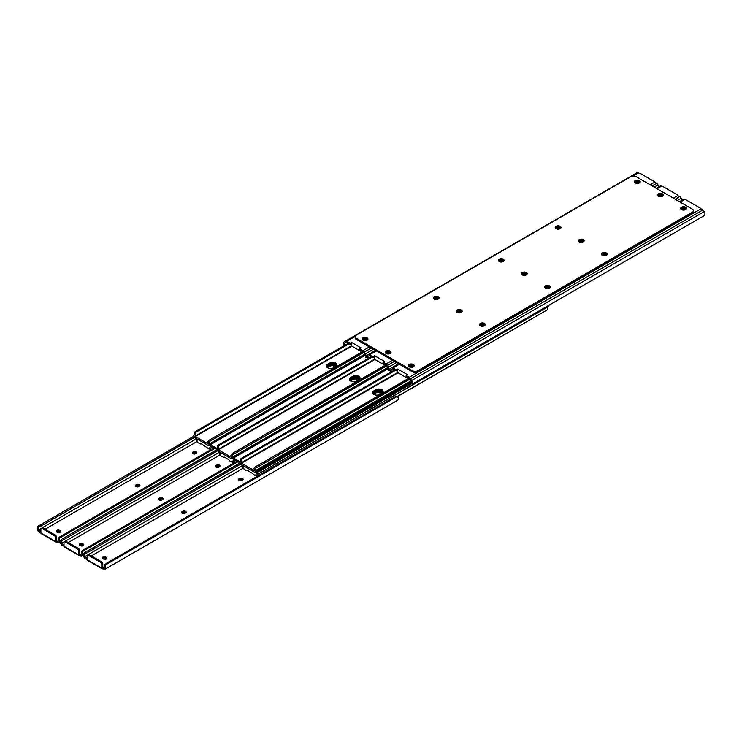 <?xml version="1.0" encoding="UTF-8"?>
<svg xmlns="http://www.w3.org/2000/svg" width="742" height="742" viewBox="0 0 742 742"><rect width="100%" height="100%" fill="white"/><g stroke="black" fill="none" stroke-linecap="round" stroke-linejoin="round"><path stroke-width="1.11" d="M158.983 499.848A2.894 1.669 180 0 1 162.303 499.728M182.087 513.195A2.894 1.669 180 0 1 185.407 513.074M103.138 558.828A2.894 1.669 180 0 1 106.458 558.949M56.93 532.144A2.894 1.669 180 0 1 60.241 532.264M80.034 545.481A2.894 1.669 180 0 1 83.354 545.602M215.885 466.996A2.894 1.669 180 0 1 219.205 466.876M238.998 480.343A2.894 1.669 180 0 1 242.319 480.222M135.879 486.511A2.894 1.669 180 0 1 139.19 486.39M192.781 453.659A2.894 1.669 180 0 1 196.101 453.538M106.347 557.353A2.041 1.178 180 0 1 106.95 558.179A2.041 1.178 180 0 1 106.347 559.014A2.041 1.178 180 0 1 103.472 559.014L102.953 558.717A2.041 1.178 180 0 1 102.359 557.882A2.041 1.178 180 0 1 103.62 556.797A2.041 1.178 180 0 1 105.837 557.057L106.347 557.353L106.347 558.457L105.837 558.16A2.041 1.178 -0 0 0 102.6 558.438M242.959 468.36L91.349 555.897M102.795 563.985L102.795 567.602L102.155 567.973A1.178 0.677 180 0 1 104.075 568.187L104.168 569.708L103.732 569.04A1.178 0.677 -0 0 0 103.101 568.891L102.155 568.799A1.354 0.788 -60 0 1 102.118 568.78A1.354 0.788 -60 0 1 101.84 568.159L101.84 564.541L102.795 563.985A1.809 1.048 -120 0 0 101.515 561.768L89.355 554.747A1.809 1.048 -120 0 0 88.446 554.654L87.491 555.211A1.809 1.048 60 0 1 88.391 555.304L100.56 562.325A1.809 1.048 60 0 1 101.84 564.541M380.665 393.946L379.96 393.548L379.96 392.397M239.62 478.451A2.041 1.178 180 0 1 241.836 478.191A2.041 1.178 180 0 1 243.098 479.286A2.041 1.178 180 0 1 242.495 480.111L241.985 480.408A2.041 1.178 180 0 1 239.768 480.668A2.041 1.178 180 0 1 238.507 479.573A2.041 1.178 180 0 1 239.109 478.748L239.62 478.451L239.109 479.851A2.041 1.178 -0 0 0 238.748 480.13M182.718 511.303A2.041 1.178 180 0 1 184.934 511.053A2.041 1.178 180 0 1 186.186 512.138A2.041 1.178 180 0 1 185.593 512.963L185.083 513.26A2.041 1.178 180 0 1 182.866 513.52A2.041 1.178 180 0 1 181.605 512.434A2.041 1.178 180 0 1 182.198 511.6L182.718 511.303L182.198 512.703A2.041 1.178 -0 0 0 181.846 512.982M87.519 559.672L85.163 558.735L84.523 556.463L84.523 558.058L83.967 557.103A3.515 2.031 60 0 1 83.317 554.005L84.458 552.762L240.102 463.008M85.163 557.159L87.064 558.374M104.168 569.708L396.599 400.875A2.718 1.567 60 0 1 396.59 400.875L104.168 569.708L104.168 568.14M397.146 396.497L105.475 564.894A2.718 2.217 -120 0 1 106.004 563.642L395.801 396.33A2.718 2.217 -120 0 1 397.146 396.497L398.287 397.925A3.515 2.031 60 0 1 397.638 400.272L104.427 569.55M242.857 479.833A2.041 1.178 -0 0 0 239.62 479.555M185.954 512.685A2.041 1.178 -0 0 0 182.718 512.416M83.317 554.005L84.236 555.6A2.152 1.243 -120 0 0 84.523 556.463M84.236 555.6L85.135 553.94L240.742 464.102L85.135 553.94M85.163 558.735L84.523 558.058M105.475 564.894L105.633 566.888A3.515 2.031 60 0 1 104.984 569.235L397.638 400.272M105.327 564.041A2.718 2.217 60 0 0 104.789 565.283L104.715 567.417A2.152 1.243 60 0 1 104.427 567.964M87.491 555.211A1.809 1.048 60 0 0 87.111 556.036L87.111 559.663A1.354 0.788 120 0 0 87.398 560.284A1.354 0.788 120 0 0 87.435 560.303L102.118 568.78M86.48 553.161L240.677 464.038M85.803 551.983L240.065 462.925L232.524 458.575M106.403 563.308L395.801 396.33M83.243 544.007A2.041 1.178 180 0 1 83.837 544.841A2.041 1.178 180 0 1 83.243 545.676A2.041 1.178 180 0 1 80.359 545.676L79.848 545.379A2.041 1.178 180 0 1 79.255 544.545A2.041 1.178 180 0 1 80.507 543.459A2.041 1.178 180 0 1 82.733 543.71L83.243 544.007L83.243 545.12L82.733 544.823A2.041 1.178 -0 0 0 79.496 545.101M219.855 455.022L68.236 542.55M79.691 550.647L79.691 554.265L79.051 554.636A1.178 0.677 180 0 1 80.961 554.849L81.054 556.083L80.618 555.693A1.178 0.677 -0 0 0 79.988 555.545L79.051 555.461A1.354 0.788 -60 0 1 79.014 555.443A1.354 0.788 -60 0 1 78.726 554.821L78.726 551.195L79.691 550.647A1.809 1.048 -120 0 0 78.411 548.421L66.251 541.4A1.809 1.048 -120 0 0 65.342 541.317L64.378 541.873A1.809 1.048 60 0 1 65.287 541.957L77.446 548.978A1.809 1.048 60 0 1 78.726 551.195M357.561 380.609L356.856 380.201L356.856 379.06M216.516 465.104A2.041 1.178 180 0 1 218.732 464.854A2.041 1.178 180 0 1 219.984 465.939A2.041 1.178 180 0 1 219.391 466.774L218.881 467.07A2.041 1.178 180 0 1 216.664 467.321A2.041 1.178 180 0 1 215.403 466.236A2.041 1.178 180 0 1 215.996 465.401L216.516 465.104L215.996 466.514A2.041 1.178 -0 0 0 215.644 466.792M159.604 497.965A2.041 1.178 180 0 1 161.83 497.706A2.041 1.178 180 0 1 163.082 498.791A2.041 1.178 180 0 1 162.489 499.626L161.979 499.923A2.041 1.178 180 0 1 159.753 500.173A2.041 1.178 180 0 1 158.5 499.088A2.041 1.178 180 0 1 159.094 498.262L159.604 497.965L159.094 499.366A2.041 1.178 -0 0 0 158.742 499.644M64.406 546.335L62.05 545.389L61.41 543.125L61.41 544.711L60.863 543.756A3.515 2.031 60 0 1 60.204 540.658L61.354 539.425L216.998 449.671M62.05 543.821L63.951 545.027M82.214 550.694L82.705 550.304L82.214 550.694A2.718 2.217 60 0 0 81.685 551.946L81.611 554.079A2.152 1.243 60 0 1 81.323 554.617L81.054 556.083M219.743 466.495A2.041 1.178 -0 0 0 216.516 466.217M162.841 499.347A2.041 1.178 -0 0 0 159.604 499.069M60.204 540.658L61.132 542.254A2.152 1.243 -120 0 0 61.41 543.125M61.132 542.254L62.031 540.593L217.629 450.765L62.031 540.593M62.05 545.389L61.41 544.711M81.054 556.361L83.271 555.09L81.054 556.361L81.323 554.617M237.969 461.719L82.362 551.556L82.529 553.551A3.515 2.031 60 0 1 81.87 555.888L81.323 556.212M83.271 555.09L81.87 555.888L83.271 555.09M64.378 541.873A1.809 1.048 60 0 0 64.007 542.699L64.007 546.316A1.354 0.788 120 0 0 64.285 546.937A1.354 0.788 120 0 0 64.331 546.965M63.376 539.824L217.573 450.691M62.699 538.646L216.952 449.587M82.362 551.556A2.718 2.217 -120 0 1 82.9 550.304L237.152 461.246M82.705 550.304L83.299 549.97L82.705 550.304M237.06 461.19L83.299 549.97M60.13 530.669A2.041 1.178 180 0 1 60.733 531.504A2.041 1.178 180 0 1 60.13 532.329A2.041 1.178 180 0 1 57.255 532.329L56.744 532.033A2.041 1.178 180 0 1 56.142 531.207A2.041 1.178 180 0 1 57.403 530.122A2.041 1.178 180 0 1 59.62 530.372L60.13 530.669L60.13 531.773L59.62 531.485A2.041 1.178 -0 0 0 56.383 531.754M196.751 441.685L45.132 529.213M56.578 537.301L56.578 540.927L55.938 541.289A1.178 0.677 180 0 1 57.857 541.512L57.95 542.745L57.514 542.356A1.178 0.677 -0 0 0 56.884 542.207L55.938 542.124A1.354 0.788 -60 0 1 55.9 542.096A1.354 0.788 -60 0 1 55.622 541.474L55.622 537.857L56.578 537.301A1.809 1.048 -120 0 0 55.298 535.084L43.138 528.063A1.809 1.048 -120 0 0 42.238 527.97L41.274 528.527A1.809 1.048 60 0 1 42.183 528.619L54.342 535.641A1.809 1.048 60 0 1 55.622 537.857M334.447 367.271L333.742 366.863L333.742 365.713M193.402 451.767A2.041 1.178 180 0 1 195.619 451.516A2.041 1.178 180 0 1 196.88 452.601A2.041 1.178 180 0 1 196.287 453.427L195.767 453.724A2.041 1.178 180 0 1 193.551 453.983A2.041 1.178 180 0 1 192.299 452.898A2.041 1.178 180 0 1 192.892 452.063L193.402 451.767L192.892 453.167A2.041 1.178 -0 0 0 192.54 453.445M136.5 484.619A2.041 1.178 180 0 1 138.717 484.368A2.041 1.178 180 0 1 139.978 485.453A2.041 1.178 180 0 1 139.375 486.288L138.865 486.576A2.041 1.178 180 0 1 136.649 486.835A2.041 1.178 180 0 1 135.387 485.75A2.041 1.178 180 0 1 135.99 484.916L136.5 484.619L135.99 486.029A2.041 1.178 -0 0 0 135.628 486.307M41.302 532.997L38.946 532.051L38.306 529.788L38.306 531.374L37.759 530.419A3.515 2.031 60 0 1 37.1 527.321L38.241 526.078L193.885 436.324M38.946 530.484L40.847 531.689M59.11 537.356L59.601 536.967L59.11 537.356A2.718 2.217 60 0 0 58.581 538.609L58.497 540.742A2.152 1.243 60 0 1 58.219 541.28L57.95 542.745M196.639 453.149A2.041 1.178 -0 0 0 193.402 452.88M139.737 486.01A2.041 1.178 -0 0 0 136.5 485.732M37.1 527.321L38.018 528.916A2.152 1.243 -120 0 0 38.306 529.788M38.018 528.916L38.918 527.256L194.525 437.418L38.918 527.256M38.946 532.051L38.306 531.374M57.95 543.023L60.158 541.743L57.95 543.023L58.219 541.28M214.855 448.372L59.258 538.21L59.425 540.204A3.515 2.031 60 0 1 58.766 542.55L58.219 542.866M60.158 541.743L58.766 542.55L60.158 541.743M41.274 528.527A1.809 1.048 60 0 0 40.903 529.352L40.903 532.979A1.354 0.788 120 0 0 41.181 533.6A1.354 0.788 120 0 0 41.218 533.619M40.272 526.477L194.46 437.353M39.586 525.299L193.857 436.231M59.258 538.21A2.718 2.217 -120 0 1 59.787 536.967L214.048 447.908M59.601 536.967L60.185 536.624L59.601 536.967M213.956 447.853L60.185 536.624M390.886 352.858A2.894 1.669 0 0 0 390.199 352.227A2.894 1.669 0 0 0 385.423 352.858M390.199 351.114A2.894 1.669 0 0 0 387.046 350.753A2.894 1.669 0 0 0 385.256 352.302A2.894 1.669 0 0 0 386.109 353.48A2.894 1.669 0 0 0 389.262 353.841A2.894 1.669 0 0 0 391.053 352.302A2.894 1.669 0 0 0 390.199 351.114M485.11 325.135A2.894 1.669 0 0 0 484.424 324.514A2.894 1.669 0 0 0 479.647 325.135M484.424 323.401A2.894 1.669 0 0 0 481.27 323.039A2.894 1.669 0 0 0 479.48 324.579A2.894 1.669 0 0 0 480.334 325.766A2.894 1.669 0 0 0 483.487 326.128A2.894 1.669 0 0 0 485.277 324.579A2.894 1.669 0 0 0 484.424 323.401M462.006 311.798A2.894 1.669 0 0 0 461.32 311.167A2.894 1.669 0 0 0 456.534 311.798M461.32 310.063A2.894 1.669 0 0 0 458.157 309.702A2.894 1.669 0 0 0 456.376 311.241A2.894 1.669 0 0 0 457.22 312.428A2.894 1.669 0 0 0 460.383 312.79A2.894 1.669 0 0 0 462.164 311.241A2.894 1.669 0 0 0 461.32 310.063M583.945 241.391A2.894 1.669 0 0 0 583.258 240.77A2.894 1.669 0 0 0 578.472 241.391M583.258 239.657A2.894 1.669 0 0 0 580.105 239.295A2.894 1.669 0 0 0 578.315 240.844A2.894 1.669 0 0 0 579.159 242.022A2.894 1.669 0 0 0 582.322 242.384A2.894 1.669 0 0 0 584.102 240.844A2.894 1.669 0 0 0 583.258 239.657M607.049 254.738A2.894 1.669 0 0 0 606.362 254.107A2.894 1.669 0 0 0 601.586 254.738M606.362 253.003A2.894 1.669 0 0 0 603.209 252.632A2.894 1.669 0 0 0 601.419 254.181A2.894 1.669 0 0 0 602.272 255.369A2.894 1.669 0 0 0 605.426 255.73A2.894 1.669 0 0 0 607.216 254.181A2.894 1.669 0 0 0 606.362 253.003M686.294 208.984A2.894 1.669 0 0 0 685.608 208.354A2.894 1.669 0 0 0 680.831 208.984M685.608 207.25A2.894 1.669 0 0 0 682.454 206.888A2.894 1.669 0 0 0 680.664 208.428A2.894 1.669 0 0 0 681.518 209.615A2.894 1.669 0 0 0 684.671 209.977A2.894 1.669 0 0 0 686.461 208.428A2.894 1.669 0 0 0 685.608 207.25M640.077 182.3A2.894 1.669 0 0 0 639.391 181.679A2.894 1.669 0 0 0 634.614 182.3M639.391 180.566A2.894 1.669 0 0 0 636.237 180.204A2.894 1.669 0 0 0 634.447 181.753A2.894 1.669 0 0 0 635.3 182.931A2.894 1.669 0 0 0 638.454 183.293A2.894 1.669 0 0 0 640.244 181.753A2.894 1.669 0 0 0 639.391 180.566M663.19 195.647A2.894 1.669 0 0 0 662.504 195.016A2.894 1.669 0 0 0 657.718 195.647M662.504 193.903A2.894 1.669 0 0 0 659.341 193.541A2.894 1.669 0 0 0 657.56 195.09A2.894 1.669 0 0 0 658.404 196.268A2.894 1.669 0 0 0 661.567 196.63A2.894 1.669 0 0 0 663.348 195.09A2.894 1.669 0 0 0 662.504 193.903M413.999 366.196A2.894 1.669 0 0 0 413.313 365.565A2.894 1.669 0 0 0 408.527 366.196M413.313 364.461A2.894 1.669 0 0 0 410.15 364.099A2.894 1.669 0 0 0 408.369 365.639A2.894 1.669 0 0 0 409.213 366.826A2.894 1.669 0 0 0 412.367 367.188A2.894 1.669 0 0 0 414.157 365.639A2.894 1.669 0 0 0 413.313 364.461M527.033 274.252A2.894 1.669 0 0 0 526.356 273.622A2.894 1.669 0 0 0 521.57 274.252M526.356 272.509A2.894 1.669 0 0 0 523.193 272.147A2.894 1.669 0 0 0 521.403 273.696A2.894 1.669 0 0 0 522.257 274.874A2.894 1.669 0 0 0 525.41 275.236A2.894 1.669 0 0 0 527.2 273.696A2.894 1.669 0 0 0 526.356 272.509M550.147 287.59A2.894 1.669 0 0 0 549.46 286.959A2.894 1.669 0 0 0 544.684 287.59M549.46 285.856A2.894 1.669 0 0 0 546.307 285.494A2.894 1.669 0 0 0 544.517 287.033A2.894 1.669 0 0 0 545.361 288.221A2.894 1.669 0 0 0 548.524 288.582A2.894 1.669 0 0 0 550.314 287.033A2.894 1.669 0 0 0 549.46 285.856M560.831 228.054A2.894 1.669 0 0 0 560.154 227.423A2.894 1.669 0 0 0 555.368 228.054M560.154 226.319A2.894 1.669 0 0 0 556.992 225.958A2.894 1.669 0 0 0 555.202 227.497A2.894 1.669 0 0 0 556.055 228.684A2.894 1.669 0 0 0 559.208 229.046A2.894 1.669 0 0 0 560.998 227.497A2.894 1.669 0 0 0 560.154 226.319M438.893 298.451A2.894 1.669 0 0 0 438.207 297.83A2.894 1.669 0 0 0 433.43 298.451M438.207 296.717A2.894 1.669 0 0 0 435.053 296.355A2.894 1.669 0 0 0 433.263 297.904A2.894 1.669 0 0 0 434.116 299.082A2.894 1.669 0 0 0 437.27 299.443A2.894 1.669 0 0 0 439.06 297.904A2.894 1.669 0 0 0 438.207 296.717M367.782 339.511A2.894 1.669 0 0 0 367.095 338.881A2.894 1.669 0 0 0 362.319 339.511M367.095 337.777A2.894 1.669 0 0 0 363.942 337.415A2.894 1.669 0 0 0 362.152 338.955A2.894 1.669 0 0 0 362.996 340.142A2.894 1.669 0 0 0 366.158 340.504A2.894 1.669 0 0 0 367.939 338.955A2.894 1.669 0 0 0 367.095 337.777M503.929 260.906A2.894 1.669 0 0 0 503.243 260.284A2.894 1.669 0 0 0 498.466 260.906M503.243 259.171A2.894 1.669 0 0 0 500.089 258.81A2.894 1.669 0 0 0 498.299 260.349A2.894 1.669 0 0 0 499.153 261.536A2.894 1.669 0 0 0 502.306 261.898A2.894 1.669 0 0 0 504.096 260.349A2.894 1.669 0 0 0 503.243 259.171M692.425 209.188A3.617 2.087 180 0 1 693.492 210.663A3.617 2.087 180 0 1 692.425 212.147L417.7 370.759A3.617 2.087 180 0 1 412.571 370.759L356.179 338.204A3.617 2.087 180 0 1 355.121 336.72A3.617 2.087 180 0 1 356.179 335.245L630.913 176.633A3.617 2.087 180 0 1 636.033 176.633L692.425 209.188M355.121 336.72L355.121 337.833A3.617 2.087 0 0 0 356.179 339.307L412.571 371.872A3.617 2.087 0 0 0 417.7 371.872L692.425 213.251A3.617 2.087 0 0 0 693.492 211.776L693.492 210.663M406.171 375.35L406.171 376.454A0.909 0.519 180 0 0 406.44 376.825L409.593 378.643L410.91 380.934A2.152 1.243 60 0 1 411.328 382.047L412.246 383.642A3.515 2.031 -120 0 0 411.587 380.544L410.549 378.735A2.718 1.567 -120 0 0 409.194 377.307L406.44 375.712A0.909 0.519 180 0 1 406.523 374.933L407.293 374.58L397.693 369.043L397.091 370.601A0.909 0.519 180 0 1 395.736 370.648L392.583 368.82L391.257 369.59A2.152 1.243 60 0 0 390.849 370.221L391.748 371.798M484.183 325.886A2.041 1.178 0 0 0 481.196 325.821L480.862 326.007M549.219 288.341A2.041 1.178 0 0 0 546.233 288.276L545.899 288.462M606.121 255.489A2.041 1.178 0 0 0 603.135 255.424L602.81 255.61M685.07 209.856L684.745 209.671A2.041 1.178 0 0 0 681.759 209.736M412.775 367.067L412.45 366.882A2.041 1.178 0 0 0 409.454 366.947M397.091 370.601L397.091 369.488A0.909 0.519 180 0 1 395.736 369.535L392.982 367.949A2.718 1.567 -120 0 0 391.618 367.809L390.58 368.412A3.515 2.031 -120 0 0 389.921 370.759L391.071 372.187M397.091 369.488L397.693 369.043M413.016 383.679L703.759 215.922L704.9 214.679A3.515 2.031 -120 0 0 704.241 211.581L703.054 209.949L700.698 209.003A1.178 0.677 180 0 1 700.439 208.641L700.782 208.381A1.354 0.788 -60 0 1 700.819 208.4A1.354 0.788 -60 0 1 701.097 209.021L701.097 209.225M700.819 208.4L686.1 199.904A1.354 0.788 120 0 0 686.062 199.876L700.782 208.381L700.782 209.059M685.116 199.793A1.178 0.677 180 0 1 684.486 199.644L684.05 198.977L679.394 201.666M480.12 325.627A2.041 1.178 180 0 1 480.686 325.005L481.196 324.708A2.041 1.178 180 0 1 483.413 324.458A2.041 1.178 180 0 1 484.674 325.543A2.041 1.178 180 0 1 484.665 325.608M545.157 288.082A2.041 1.178 180 0 1 545.713 287.46L546.233 287.163A2.041 1.178 180 0 1 548.449 286.913A2.041 1.178 180 0 1 549.701 287.998A2.041 1.178 180 0 1 549.701 288.063M602.059 255.229A2.041 1.178 180 0 1 602.625 254.608L603.135 254.311A2.041 1.178 180 0 1 605.351 254.061A2.041 1.178 180 0 1 606.613 255.146A2.041 1.178 180 0 1 606.604 255.211M681.277 209.457A2.041 1.178 180 0 1 681.267 209.392A2.041 1.178 180 0 1 682.529 208.307A2.041 1.178 180 0 1 684.745 208.558L685.256 208.854A2.041 1.178 180 0 1 685.821 209.476M408.972 366.669A2.041 1.178 180 0 1 408.972 366.604A2.041 1.178 180 0 1 410.224 365.518A2.041 1.178 180 0 1 412.45 365.769L412.96 366.066A2.041 1.178 180 0 1 413.526 366.687M391.618 367.809L398.584 363.793M407.293 377.39A0.909 0.519 60 0 1 406.653 377.761L398.333 372.957A0.909 0.519 60 0 1 397.693 371.853L397.693 370.147M411.328 382.047L412.06 384.319M383.067 362.003L383.067 363.116A0.909 0.519 180 0 0 383.326 363.487L386.48 365.305L387.806 367.596A2.152 1.243 60 0 1 388.214 368.709L389.142 370.304A3.515 2.031 -120 0 0 388.483 367.207L387.445 365.398A2.718 1.567 -120 0 0 386.081 363.97L383.326 362.374A0.909 0.519 180 0 1 383.41 361.595L384.189 361.243L374.58 355.696L373.977 357.254A0.909 0.519 180 0 1 372.623 357.301L369.47 355.483L368.153 356.243A2.152 1.243 60 0 0 367.735 356.883L368.635 358.451M461.079 312.549A2.041 1.178 0 0 0 458.083 312.484L457.758 312.67M526.115 275.004A2.041 1.178 0 0 0 523.119 274.93L522.795 275.124M583.017 242.152A2.041 1.178 0 0 0 580.021 242.077L579.697 242.272M661.966 196.519L661.641 196.324A2.041 1.178 0 0 0 658.646 196.398M389.661 353.73L389.337 353.535A2.041 1.178 0 0 0 386.35 353.609M373.977 357.254L373.977 356.151A0.909 0.519 180 0 1 372.623 356.197L369.868 354.602A2.718 1.567 -120 0 0 368.514 354.472L367.466 355.075A3.515 2.031 -120 0 0 366.817 357.412L367.958 358.84M373.977 356.151L374.58 355.696M681.842 200.257A3.515 2.031 -120 0 0 681.137 198.244L679.95 196.611L677.594 195.665A1.178 0.677 180 0 1 677.335 195.304L677.669 195.035A1.354 0.788 -60 0 1 677.715 195.063A1.354 0.788 -60 0 1 677.993 195.684L677.993 195.888M677.715 195.063L662.986 186.557A1.354 0.788 120 0 0 662.949 186.539L677.669 195.035L677.669 195.721M662.012 186.455A1.178 0.677 180 0 1 661.382 186.307L660.946 185.639L656.29 188.32M457.007 312.289A2.041 1.178 180 0 1 457.573 311.668L458.083 311.371A2.041 1.178 180 0 1 460.309 311.121A2.041 1.178 180 0 1 461.561 312.206A2.041 1.178 180 0 1 461.561 312.271M522.043 274.744A2.041 1.178 180 0 1 522.609 274.123L523.119 273.826A2.041 1.178 180 0 1 525.336 273.566A2.041 1.178 180 0 1 526.597 274.651A2.041 1.178 180 0 1 526.597 274.716M578.946 241.883A2.041 1.178 180 0 1 579.511 241.261L580.021 240.974A2.041 1.178 180 0 1 582.247 240.714A2.041 1.178 180 0 1 583.5 241.799A2.041 1.178 180 0 1 583.5 241.864M658.163 196.111A2.041 1.178 180 0 1 658.163 196.046A2.041 1.178 180 0 1 659.415 194.96A2.041 1.178 180 0 1 661.641 195.22L662.152 195.517A2.041 1.178 180 0 1 662.717 196.138M385.868 353.322A2.041 1.178 180 0 1 385.859 353.257A2.041 1.178 180 0 1 387.12 352.172A2.041 1.178 180 0 1 389.337 352.431L389.847 352.728A2.041 1.178 180 0 1 390.413 353.35M368.514 354.472L375.48 350.447M384.189 364.053A0.909 0.519 60 0 1 383.549 364.424L375.22 359.62A0.909 0.519 60 0 1 374.58 358.507L374.58 356.809M389.902 370.332L388.975 370.972L389.142 370.304L388.975 370.972L389.875 370.453M388.214 368.709L388.956 370.981M359.953 348.666L359.953 349.77A0.909 0.519 180 0 0 360.222 350.141L363.376 351.958L364.693 354.259A2.152 1.243 60 0 1 365.11 355.362L366.029 356.958A3.515 2.031 -120 0 0 365.379 353.86L364.331 352.06A2.718 1.567 -120 0 0 362.977 350.623L360.222 349.037A0.909 0.519 180 0 1 360.306 348.248L361.076 347.905L351.476 342.359L350.873 343.917A0.909 0.519 180 0 1 349.519 343.963L346.366 342.145L345.039 342.906A2.152 1.243 60 0 0 344.631 343.546L345.531 345.113M437.965 299.212A2.041 1.178 0 0 0 434.979 299.137L434.654 299.332M503.002 261.657A2.041 1.178 0 0 0 500.015 261.592L499.681 261.778M559.913 228.805A2.041 1.178 0 0 0 556.917 228.74L556.593 228.926M638.862 183.172L638.528 182.986A2.041 1.178 0 0 0 635.542 183.051M366.557 340.383L366.233 340.198A2.041 1.178 0 0 0 363.237 340.263M350.873 343.917L350.873 342.804A0.909 0.519 180 0 1 349.519 342.85L346.764 341.264A2.718 1.567 -120 0 0 345.401 341.125L344.362 341.728A3.515 2.031 -120 0 0 343.713 344.075L344.854 345.503M350.873 342.804L351.476 342.359M658.729 186.91A3.515 2.031 -120 0 0 658.033 184.897L656.837 183.265L654.481 182.328A1.178 0.677 180 0 1 654.221 181.957L654.565 181.697A1.354 0.788 -60 0 1 654.602 181.716A1.354 0.788 -60 0 1 654.889 182.337L654.889 182.551M654.602 181.716L639.882 173.22A1.354 0.788 120 0 0 639.845 173.201L654.565 181.697L654.565 182.374M638.899 173.109A1.178 0.677 180 0 1 638.268 172.96L637.832 172.292L345.401 341.125M433.903 298.943A2.041 1.178 180 0 1 434.469 298.33L434.979 298.034A2.041 1.178 180 0 1 437.196 297.774A2.041 1.178 180 0 1 438.457 298.859A2.041 1.178 180 0 1 438.448 298.924M498.939 261.397A2.041 1.178 180 0 1 499.505 260.776L500.015 260.479A2.041 1.178 180 0 1 502.232 260.229A2.041 1.178 180 0 1 503.493 261.314A2.041 1.178 180 0 1 503.484 261.379M555.841 228.545A2.041 1.178 180 0 1 556.407 227.924L556.917 227.627A2.041 1.178 180 0 1 559.134 227.377A2.041 1.178 180 0 1 560.396 228.462A2.041 1.178 180 0 1 560.396 228.527M635.059 182.773A2.041 1.178 180 0 1 635.05 182.708A2.041 1.178 180 0 1 636.311 181.623A2.041 1.178 180 0 1 638.528 181.873L639.048 182.17A2.041 1.178 180 0 1 639.604 182.792M362.755 339.984A2.041 1.178 180 0 1 362.755 339.919A2.041 1.178 180 0 1 364.016 338.834A2.041 1.178 180 0 1 366.233 339.085L366.743 339.382A2.041 1.178 180 0 1 367.309 340.003M361.076 350.716A0.909 0.519 60 0 1 360.436 351.077L352.116 346.273A0.909 0.519 60 0 1 351.476 345.169L351.476 343.472M366.798 356.995L365.862 357.635L366.029 356.958L365.862 357.635L366.771 357.115M365.11 355.362L365.843 357.635M255.851 471.791A3.617 2.087 0 0 0 259.719 471.318L411.643 383.605M209.42 445.228L216.97 449.596M349.76 380.294A4.526 2.616 180 0 1 350.576 379.644L352.506 378.541A4.526 2.616 180 0 1 359.685 379.153M326.656 366.947A4.526 2.616 180 0 1 327.472 366.307L329.392 365.194A4.526 2.616 180 0 1 336.58 365.806M372.874 393.631A4.526 2.616 180 0 1 373.69 392.991L375.61 391.878A4.526 2.616 180 0 1 382.798 392.49M411.374 382.649L259.719 470.205A3.617 2.087 180 0 1 257.548 470.808M395.347 370.425L241.873 459.029L242.18 458.649L241.354 458.361L240.621 458.992L240.547 460.773A2.152 1.243 60 0 1 240.185 461.895L233.48 458.018M372.243 357.078L218.769 445.682L218.25 445.024L217.508 445.654L217.434 447.435A2.152 1.243 60 0 1 217.072 448.548L209.569 444.208M411.068 381.24L255.517 471.049A1.66 0.955 60 0 1 255.211 472.162A1.66 0.955 60 0 1 254.376 472.079L241.187 464.455A1.66 0.955 60 0 1 240.046 462.118A0.909 0.519 -120 0 1 240.185 461.895M383.067 392.026A4.304 2.486 0 0 0 380.062 390.199A4.304 2.486 0 0 0 375.832 390.83L373.782 392.008A4.304 2.486 0 0 0 372.632 393.214M408.935 378.272L255.387 466.829L254.07 468.36A3.515 2.031 -120 0 0 254.515 470.697L241.039 462.915A3.515 2.031 -120 0 0 241.493 461.097L241.873 459.029M255.517 471.049A0.909 0.519 -120 0 0 255.378 470.669A2.152 1.243 60 0 1 255.016 469.13L256.111 467.942L409.881 379.162M373.782 390.904L375.832 389.717A4.304 2.486 180 0 1 380.516 389.179A4.304 2.486 180 0 1 383.169 391.47A4.304 2.486 180 0 1 381.917 393.232L379.867 394.41A4.304 2.486 180 0 1 375.183 394.948A4.304 2.486 180 0 1 372.521 392.657A4.304 2.486 180 0 1 373.782 390.904L373.782 392.008M255.387 466.829L408.861 378.225M255.925 468.035L409.76 378.939M241.354 458.361L394.512 369.943M395.171 370.323L242.18 458.649M255.823 471.801L256.296 472.079A1.66 0.955 60 0 1 257.437 474.416A0.909 0.519 60 0 1 257.298 474.648A2.152 1.243 -120 0 0 256.936 475.761L255.99 475.437A3.515 2.031 60 0 1 256.435 473.619L255.331 475.733L252.03 473.081L247.374 470.4L246.52 470.651L244.072 469.232L242.959 465.837A3.515 2.031 60 0 1 243.413 468.174L242.467 467.404A2.152 1.243 -120 0 0 242.105 465.874A0.909 0.519 60 0 1 241.966 465.484A1.66 0.955 60 0 1 241.948 464.9M372.976 393.761A4.304 2.486 180 0 1 373.782 393.121L375.832 391.934A4.304 2.486 180 0 1 382.724 392.583M257.437 474.416L548.171 306.567A1.66 0.955 -120 0 0 548.143 305.769M548.171 306.567A0.909 0.519 60 0 1 548.032 306.789A2.152 1.243 -120 0 0 547.67 307.902L547.596 309.683L397.193 396.516M382.065 393.139A4.304 2.486 0 0 0 375.832 393.047L373.782 394.225A4.304 2.486 0 0 0 373.634 394.317M257.307 476.522L255.582 475.659M257.131 476.29L256.936 475.761M242.467 467.404L242.541 467.924L242.467 467.404M246.706 470.66L247.197 470.382M547.596 309.683L397.378 396.618M349.872 380.423A4.304 2.486 180 0 1 350.678 379.774L352.728 378.596A4.304 2.486 180 0 1 359.61 379.245M233.832 459.326A1.66 0.955 60 0 1 234.324 461.079A0.909 0.519 60 0 1 234.194 461.301A2.152 1.243 -120 0 0 233.823 462.424L232.886 462.099A3.515 2.031 60 0 1 233.331 460.281L232.404 462.405L229.77 460.977L228.916 459.743L224.27 457.053L223.416 457.304L220.958 455.885L219.855 452.499A3.515 2.031 60 0 1 220.3 454.827L219.363 454.067A2.152 1.243 -120 0 0 218.992 452.527A0.909 0.519 60 0 1 218.853 452.147A1.66 0.955 60 0 1 218.844 451.563M358.961 379.793A4.304 2.486 0 0 0 352.728 379.7L350.678 380.887A4.304 2.486 0 0 0 350.521 380.98M234.203 463.184L232.469 462.322M234.027 462.943L233.823 462.424M219.363 454.067L219.437 454.577L219.363 454.067M223.592 457.322L224.084 457.035M326.758 367.086A4.304 2.486 180 0 1 327.565 366.437L329.615 365.25A4.304 2.486 180 0 1 336.506 365.899M210.728 445.988A1.66 0.955 60 0 1 211.22 447.741A0.909 0.519 60 0 1 211.08 447.964A2.152 1.243 -120 0 0 210.719 449.077L209.773 448.752A3.515 2.031 60 0 1 210.227 446.934L209.114 449.049L201.156 443.716L200.303 443.966L197.854 442.547L196.751 439.153A3.515 2.031 60 0 1 197.196 441.49L196.25 440.729A2.152 1.243 -120 0 0 195.888 439.19A0.909 0.519 60 0 1 195.749 438.81A1.66 0.955 60 0 1 195.73 438.216M335.848 366.455A4.304 2.486 0 0 0 329.615 366.363L327.565 367.54A4.304 2.486 0 0 0 327.417 367.633M211.09 449.847L209.773 448.752M210.913 449.606L210.719 449.077M196.25 440.729L196.324 441.24L196.25 440.729M200.488 443.985L200.98 443.697M387.964 367.902L232.404 457.703A1.66 0.955 60 0 1 232.098 458.816A1.66 0.955 60 0 1 231.272 458.732L218.074 451.117A1.66 0.955 60 0 1 216.933 448.771A0.909 0.519 -120 0 1 217.072 448.548M359.953 378.689A4.304 2.486 0 0 0 356.958 376.853A4.304 2.486 0 0 0 352.728 377.483L350.678 378.67A4.304 2.486 0 0 0 349.528 379.867M385.831 364.925L232.283 453.483L230.966 455.022A3.515 2.031 -120 0 0 231.411 457.36L217.935 449.578A3.515 2.031 -120 0 0 218.38 447.76L218.769 445.682M232.404 457.703A0.909 0.519 -120 0 0 232.274 457.322A2.152 1.243 60 0 1 231.903 455.792L232.997 454.596L386.777 365.815M350.678 377.557L352.728 376.38A4.304 2.486 180 0 1 357.412 375.842A4.304 2.486 180 0 1 360.065 378.132A4.304 2.486 180 0 1 358.803 379.885L356.754 381.073A4.304 2.486 180 0 1 352.07 381.611A4.304 2.486 180 0 1 349.417 379.32A4.304 2.486 180 0 1 350.678 377.557L350.678 378.67M232.283 453.483L385.747 364.878M232.821 454.698L386.647 365.593M218.25 445.024L371.408 356.596M372.057 356.976L219.066 445.311M364.851 354.555L209.3 444.365A1.66 0.955 60 0 1 208.994 445.478A1.66 0.955 60 0 1 208.159 445.395L194.97 437.78A1.66 0.955 60 0 1 193.829 435.433A0.909 0.519 -120 0 1 193.968 435.211A2.152 1.243 60 0 0 194.33 434.098L195.276 434.422A3.515 2.031 -120 0 1 194.831 436.231L351.615 345.716M336.849 365.342A4.304 2.486 0 0 0 333.844 363.515A4.304 2.486 0 0 0 329.615 364.146L327.565 365.324A4.304 2.486 0 0 0 326.415 366.529M362.717 351.587L209.17 440.145L207.853 441.685A3.515 2.031 -120 0 0 208.307 444.013L194.831 436.231M209.3 444.365A0.909 0.519 -120 0 0 209.161 443.985A2.152 1.243 60 0 1 208.799 442.445L209.893 441.258L363.673 352.478M327.565 364.22L329.615 363.033A4.304 2.486 180 0 1 334.299 362.495A4.304 2.486 180 0 1 336.961 364.795A4.304 2.486 180 0 1 335.699 366.548L333.65 367.726A4.304 2.486 180 0 1 328.966 368.264A4.304 2.486 180 0 1 326.313 365.973A4.304 2.486 180 0 1 327.565 364.22L327.565 365.324M209.17 440.145L362.643 351.541M209.708 441.36L363.543 352.255M349.13 343.741L195.665 432.345L195.962 431.965L195.137 431.686L194.404 432.317L194.33 434.098M195.665 432.345L195.276 434.422M195.137 431.686L348.295 343.258M348.953 343.639L195.962 431.965M242.077 465.818L84.662 556.704M102.155 567.973L102.155 568.799M86.601 559.283L86.601 557.993M239.109 479.851L239.109 478.748M182.198 512.703L182.198 511.6M105.837 558.16L105.837 557.057M89.355 554.747L88.391 555.304M100.56 562.325L101.515 561.768M86.387 551.751L86.972 552.771M101.84 568.159L87.111 559.663M104.715 567.417L105.633 566.888M218.964 452.481L61.549 543.357M79.051 554.636L79.051 555.461M63.497 545.945L63.497 544.656M215.996 466.514L215.996 465.401M159.094 499.366L159.094 498.262M82.733 544.823L82.733 543.71M66.251 541.4L65.287 541.957M77.446 548.978L78.411 548.421M63.283 538.414L63.868 539.434M78.726 554.821L64.007 546.316M81.611 554.079L82.529 553.551M195.86 439.134L38.445 530.02M55.938 541.289L55.938 542.124M40.383 532.598L40.383 531.309M192.892 453.167L192.892 452.063M135.99 486.029L135.99 484.916M59.62 531.485L59.62 530.372M43.138 528.063L42.183 528.619M54.342 535.641L55.298 535.084M40.17 525.067L40.764 526.087M55.622 541.474L40.903 532.979M58.497 540.742L59.425 540.204M417.7 370.759L417.7 371.872M692.425 213.251L692.425 212.147M356.179 339.307L356.179 338.204M412.571 371.872L412.571 370.759M395.736 370.648L395.736 369.535M389.921 370.759L390.849 370.221M406.44 376.825L406.44 375.712M480.686 325.005L480.686 325.942M481.196 324.708L481.196 325.821M545.713 287.46L545.713 288.388M546.233 287.163L546.233 288.276M602.625 254.608L602.625 255.536M603.135 254.311L603.135 255.424M684.745 209.671L684.745 208.558M685.256 208.854L685.256 209.782M412.45 366.882L412.45 365.769M412.96 366.066L412.96 366.993M392.982 367.949L399.382 364.248M680.191 202.121L684.486 199.644M409.194 377.307L700.698 209.003M410.549 378.735L702.98 209.912M411.587 380.544L704.241 211.581M372.623 357.301L372.623 356.197M366.817 357.412L367.735 356.883M383.326 363.487L383.326 362.374M457.573 311.668L457.573 312.595M458.083 311.371L458.083 312.484M522.609 274.123L522.609 275.05M523.119 273.826L523.119 274.93M579.511 241.261L579.511 242.198M580.021 240.974L580.021 242.077M661.641 196.324L661.641 195.22M662.152 195.517L662.152 196.445M389.337 353.535L389.337 352.431M389.847 352.728L389.847 353.656M369.868 354.602L376.268 350.91M657.087 188.783L661.382 186.307M386.081 363.97L392.481 360.269M673.3 198.142L677.594 195.665M387.445 365.398L394.401 361.382M675.22 199.255L679.867 196.565M388.483 367.207L396.488 362.578M677.298 200.451L681.137 198.244M349.519 343.963L349.519 342.85M343.713 344.075L344.631 343.546M360.222 350.141L360.222 349.037M434.469 298.33L434.469 299.258M434.979 298.034L434.979 299.137M499.505 260.776L499.505 261.713M500.015 260.479L500.015 261.592M556.407 227.924L556.407 228.851M556.917 227.627L556.917 228.74M638.528 182.986L638.528 181.873M639.048 182.17L639.048 183.107M366.233 340.198L366.233 339.085M366.743 339.382L366.743 340.318M346.764 341.264L355.158 336.414M632.945 176.04L638.268 172.96M362.977 350.623L369.377 346.931M650.187 184.804L654.481 182.328M364.331 352.06L371.297 348.035M652.107 185.908L656.763 183.228M365.379 353.86L373.384 349.241M654.194 187.114L658.033 184.897M259.719 470.205L259.719 471.318M352.506 378.541L352.506 377.613M350.576 379.644L350.576 378.726M329.392 365.194L329.392 364.276M327.472 366.307L327.472 365.389M375.61 391.878L375.61 390.96M373.69 392.991L373.69 392.064M240.547 460.773L241.493 461.097M254.07 468.36L255.016 469.13M375.832 389.717L375.832 390.83M410.882 380.887L255.378 470.669M241.039 462.915L397.833 372.391M398.102 372.772L241.196 463.36M255.944 466.597L256.769 467.265M375.832 391.934L375.832 393.047M373.782 394.225L373.782 393.121M257.298 474.648L548.032 306.789M234.324 461.079L235.594 460.346M352.728 378.596L352.728 379.7M350.678 380.887L350.678 379.774M234.194 461.301L235.724 460.42M211.22 447.741L212.49 447.009M329.615 365.25L329.615 366.363M327.565 367.54L327.565 366.437M211.08 447.964L212.611 447.083M217.434 447.435L218.38 447.76M230.966 455.022L231.903 455.792M352.728 376.38L352.728 377.483M387.778 367.54L232.274 457.322M217.935 449.578L374.729 359.054M374.988 359.434L218.092 450.014M232.84 453.26L233.656 453.928M207.853 441.685L208.799 442.445M329.615 363.033L329.615 364.146M364.665 354.203L209.161 443.985M351.884 346.087L194.979 436.676M209.726 439.913L210.552 440.581M64.285 546.937L79.014 555.443M41.181 533.6L55.9 542.096M407.627 377.511L407.108 377.808M384.514 364.164L383.994 364.47M361.41 350.827L360.89 351.124M411.318 382.028L255.211 472.162M255.999 475.474L255.517 475.752M242.458 467.952L243.459 468.768M232.886 462.127L232.404 462.405M219.354 454.614L220.355 455.421M209.782 448.789L209.3 449.068M196.24 441.277L197.242 442.084M388.214 368.691L232.098 458.816M365.101 355.344L208.994 445.478"/></g></svg>
